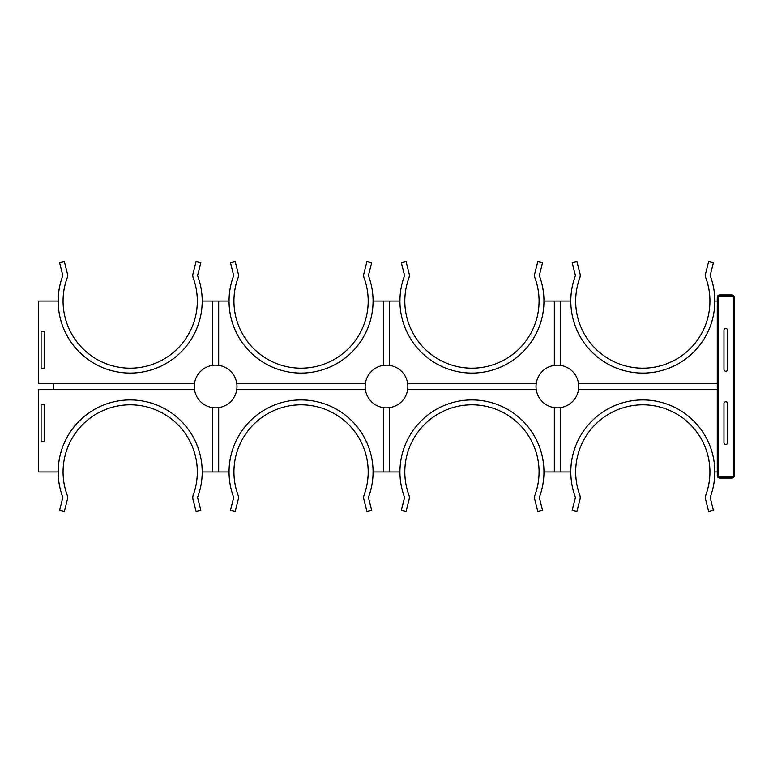 <?xml version="1.0" encoding="UTF-8"?>
<svg xmlns="http://www.w3.org/2000/svg" width="773" height="773" viewBox="0 0 773 773"><rect width="100%" height="100%" fill="white"/><g stroke="black" fill="none" stroke-linecap="round" stroke-linejoin="round"><path stroke-width="1.16" d="M723.972 442.649A1.826 1.826 0 0 0 725.808 444.475A1.826 1.826 0 0 0 727.635 442.649L727.635 403.583A1.826 1.826 0 0 0 725.808 401.757A1.826 1.826 0 0 0 723.972 403.583L723.972 442.649A1.826 1.826 0 0 0 725.808 444.475A1.826 1.826 0 0 0 727.635 442.649M727.635 330.351A1.826 1.826 0 0 0 725.808 328.525A1.826 1.826 0 0 0 723.972 330.351L723.972 369.417A1.826 1.826 0 0 0 725.808 371.243A1.826 1.826 0 0 0 727.635 369.417L727.635 330.351A1.826 1.826 0 0 0 725.808 328.525A1.826 1.826 0 0 0 723.972 330.351M58.178 471.936L38.65 471.936L38.65 389.553L194.487 389.553A21.364 21.364 0 0 0 236.77 389.553A21.364 21.364 0 0 0 212.575 365.358A21.364 21.364 0 0 0 194.487 389.553M202.197 471.936L218.682 471.936L218.682 407.642M41.095 441.422L41.095 404.81L44.39 404.81L44.39 441.422L41.095 441.422M194.487 383.447L38.65 383.447L38.65 301.064L58.178 301.064M218.682 365.358L218.682 301.064L202.197 301.064M41.095 331.578L41.095 368.19L44.39 368.19L44.39 331.578L41.095 331.578M717.267 383.447L578.513 383.447A21.364 21.364 0 0 0 536.23 383.447A21.364 21.364 0 0 0 560.425 407.642A21.364 21.364 0 0 0 578.513 389.553L717.267 389.553M560.425 365.358L560.425 301.064L554.318 301.064L554.318 365.358M536.23 383.447L407.642 383.447A21.364 21.364 0 0 0 365.358 383.447A21.364 21.364 0 0 0 389.553 407.642A21.364 21.364 0 0 0 407.642 383.447M407.642 389.553L536.23 389.553M554.318 407.642L554.318 471.936L560.425 471.936L560.425 407.642M212.575 301.064L212.575 365.358M53.298 383.447L53.298 389.553M212.575 407.642L212.575 471.936M389.553 365.358L389.553 301.064L383.447 301.064L383.447 365.358M236.77 389.553L365.358 389.553M365.358 383.447L236.77 383.447M383.447 407.642L383.447 471.936L389.553 471.936L389.553 407.642M218.682 471.936L229.05 471.936M373.079 471.936L383.447 471.936M389.553 471.936L399.921 471.936M554.318 471.936L543.95 471.936M570.803 471.936L560.425 471.936M717.267 471.936L714.822 471.936M714.822 301.064L717.267 301.064M560.425 301.064L570.803 301.064M543.95 301.064L554.318 301.064M399.921 301.064L389.553 301.064M383.447 301.064L373.079 301.064M229.05 301.064L218.682 301.064M233.436 276.309A72.015 72.015 0 0 0 301.064 373.079A72.015 72.015 0 0 0 368.682 276.309A2.445 2.445 0 0 1 368.615 274.869L371.707 262.588L366.972 261.4L363.88 273.681A7.324 7.324 0 0 0 364.102 277.99A67.125 67.125 0 0 1 301.064 368.19A67.125 67.125 0 0 1 238.026 277.99A7.324 7.324 0 0 0 238.248 273.681L235.156 261.4L230.422 262.588L233.514 274.869A2.445 2.445 0 0 1 233.436 276.309M62.565 276.309A72.015 72.015 0 0 0 130.193 373.079A72.015 72.015 0 0 0 197.811 276.309A2.445 2.445 0 0 1 197.733 274.869L200.835 262.588L196.1 261.4L192.999 273.681A7.324 7.324 0 0 0 193.231 277.99A67.125 67.125 0 0 1 130.193 368.19A67.125 67.125 0 0 1 67.154 277.99A7.324 7.324 0 0 0 67.377 273.681L64.285 261.4L59.55 262.588L62.642 274.869A2.445 2.445 0 0 1 62.565 276.309M197.811 496.691A72.015 72.015 0 0 0 130.193 399.921A72.015 72.015 0 0 0 62.565 496.691A2.445 2.445 0 0 1 62.642 498.131L59.55 510.412L64.285 511.6L67.377 499.319A7.324 7.324 0 0 0 67.154 495.01A67.125 67.125 0 0 1 130.193 404.81A67.125 67.125 0 0 1 193.231 495.01A7.324 7.324 0 0 0 192.999 499.319L196.1 511.6L200.835 510.412L197.733 498.131A2.445 2.445 0 0 1 197.811 496.691M368.682 496.691A72.015 72.015 0 0 0 301.064 399.921A72.015 72.015 0 0 0 233.436 496.691A2.445 2.445 0 0 1 233.514 498.131L230.422 510.412L235.156 511.6L238.248 499.319A7.324 7.324 0 0 0 238.026 495.01A67.125 67.125 0 0 1 301.064 404.81A67.125 67.125 0 0 1 364.102 495.01A7.324 7.324 0 0 0 363.88 499.319L366.972 511.6L371.707 510.412L368.615 498.131A2.445 2.445 0 0 1 368.682 496.691M539.564 276.309A72.015 72.015 0 0 1 471.936 373.079A72.015 72.015 0 0 1 404.318 276.309A2.445 2.445 0 0 0 404.385 274.869L401.293 262.588L406.028 261.4L409.12 273.681A7.324 7.324 0 0 1 408.898 277.99A67.125 67.125 0 0 0 471.936 368.19A67.125 67.125 0 0 0 534.974 277.99A7.324 7.324 0 0 1 534.752 273.681L537.844 261.4L542.578 262.588L539.486 274.869A2.445 2.445 0 0 0 539.564 276.309M710.435 276.309A72.015 72.015 0 0 1 642.807 373.079A72.015 72.015 0 0 1 575.189 276.309A2.445 2.445 0 0 0 575.267 274.869L572.165 262.588L576.9 261.4L580.001 273.681A7.324 7.324 0 0 1 579.769 277.99A67.125 67.125 0 0 0 642.807 368.19A67.125 67.125 0 0 0 705.846 277.99A7.324 7.324 0 0 1 705.623 273.681L708.715 261.4L713.45 262.588L710.358 274.869A2.445 2.445 0 0 0 710.435 276.309M575.189 496.691A72.015 72.015 0 0 1 642.807 399.921A72.015 72.015 0 0 1 710.435 496.691A2.445 2.445 0 0 0 710.358 498.131L713.45 510.412L708.715 511.6L705.623 499.319A7.324 7.324 0 0 1 705.846 495.01A67.125 67.125 0 0 0 642.807 404.81A67.125 67.125 0 0 0 579.769 495.01A7.324 7.324 0 0 1 580.001 499.319L576.9 511.6L572.165 510.412L575.267 498.131A2.445 2.445 0 0 0 575.189 496.691M404.318 496.691A72.015 72.015 0 0 1 471.936 399.921A72.015 72.015 0 0 1 539.564 496.691A2.445 2.445 0 0 0 539.486 498.131L542.578 510.412L537.844 511.6L534.752 499.319A7.324 7.324 0 0 1 534.974 495.01A67.125 67.125 0 0 0 471.936 404.81A67.125 67.125 0 0 0 408.898 495.01A7.324 7.324 0 0 1 409.12 499.319L406.028 511.6L401.293 510.412L404.385 498.131A2.445 2.445 0 0 0 404.318 496.691M578.513 389.553A21.364 21.364 0 0 0 578.513 383.447M719.702 477.067L719.702 478.043A2.445 2.445 0 0 1 717.267 475.598L717.267 297.402A2.445 2.445 0 0 1 719.702 294.957L731.905 294.957A2.445 2.445 0 0 1 734.35 297.402L734.35 475.598A2.445 2.445 0 0 1 731.905 478.043L719.702 478.043A2.445 2.445 0 0 1 717.267 475.598L718.243 475.598A1.469 1.469 0 0 0 719.702 477.067L731.905 477.067A1.469 1.469 0 0 0 733.374 475.598L733.374 297.402A1.469 1.469 0 0 0 731.905 295.933L719.702 295.933A1.469 1.469 0 0 0 718.243 297.402L718.243 475.598M727.635 403.583A1.826 1.826 0 0 0 725.808 401.757A1.826 1.826 0 0 0 723.972 403.583M723.972 369.417A1.826 1.826 0 0 0 725.808 371.243A1.826 1.826 0 0 0 727.635 369.417M719.702 295.933L719.702 294.957A2.445 2.445 0 0 0 717.267 297.402A2.445 2.445 0 0 1 719.702 294.957A2.445 2.445 0 0 0 717.267 297.402L718.243 297.402M731.905 477.067L731.905 478.043A2.445 2.445 0 0 0 734.35 475.598A2.445 2.445 0 0 1 731.905 478.043A2.445 2.445 0 0 0 734.35 475.598L733.374 475.598M731.905 295.933L731.905 294.957A2.445 2.445 0 0 1 734.35 297.402L733.374 297.402"/></g></svg>
